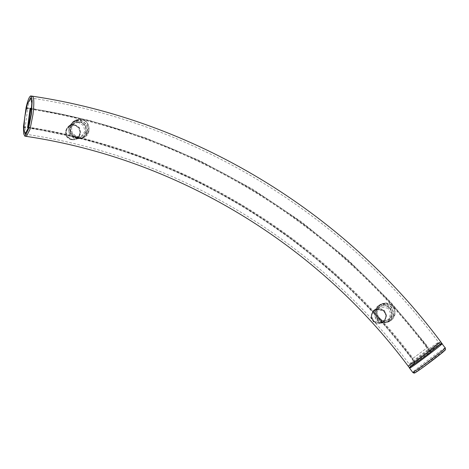 <?xml version="1.0" encoding="UTF-8"?>
<svg xmlns="http://www.w3.org/2000/svg" width="469" height="469" viewBox="0 0 469 469"><rect width="100%" height="100%" fill="white"/><g stroke="black" fill="none" stroke-linecap="round" stroke-linejoin="round"><path stroke-width="0.35" stroke-dasharray="2.35 1.76" d="M84.977 136.86C87.14 135.424 88.477 133.302 88.987 130.499L88.952 130.482C88.037 142.394 68.503 138.73 70.473 127.234C72.191 121.319 76.084 118.827 82.139 119.759C87.211 121.389 89.479 124.959 88.952 130.482L88.758 131.543L84.596 137.089L78.206 137.974L74.876 136.585L72.238 134.163L70.643 131.015L70.526 126.589L69.605 127.029L74.811 120.597L80.949 120.041L86.829 124.391L88.008 131.654L83.541 137.693L78.276 138.883L73.176 136.925L69.945 132.498L69.605 127.029M76.383 119.888C86.032 117.256 89.515 124.185 88.987 130.499L87.433 123.177L84.965 120.68L81.665 119.331L75.949 120.076L70.526 126.589M71.564 126.888L72.056 132.762L76.506 136.631L82.333 136.215L86.05 131.801L85.557 125.927L81.108 122.051L75.275 122.468L71.564 126.888M85.979 131.836L82.263 136.256L76.435 136.672L71.986 132.797L71.493 126.923L75.204 122.503L81.037 122.087L85.487 125.962L85.979 131.836M388.191 308.221L379.573 306.984L377.451 308.62L375.511 314.136L378.014 319.489L386.626 320.726L388.754 319.09L390.695 313.573L388.191 308.221M384.152 310.296L375.54 309.059L373.412 310.689L371.471 316.206L373.981 321.558L382.593 322.795L384.715 321.159L386.655 315.649L384.152 310.296M378.747 306.023C374.907 309.886 374.479 314.148 377.469 318.814C381.35 322.766 385.571 323.264 390.138 320.309C393.983 316.446 394.406 312.184 391.416 307.517C387.535 303.566 383.314 303.068 378.747 306.023L378.442 305.729L380.013 304.703L386.397 303.947L391.685 307.336L393.726 314.341L390.302 320.679L388.731 321.699L382.346 322.455L377.064 319.067L375.018 312.067L378.442 305.729M389.235 319.213L391.99 314.072L390.319 308.403L386.057 305.682L380.916 306.298L379.632 307.136L376.877 312.278L378.547 317.941L382.81 320.667L387.951 320.051L389.235 319.213M388.525 320.696C392.207 317.021 392.629 312.952 389.792 308.491C386.098 304.692 382.059 304.205 377.68 307.013C373.998 310.683 373.576 314.752 376.414 319.219C380.107 323.012 384.146 323.504 388.525 320.696L389.17 321.259L387.605 322.279L381.221 323.035L375.933 319.647L373.893 312.641L377.316 306.304L378.882 305.284L385.266 304.528L390.554 307.916L392.594 314.922L389.17 321.259M392.36 319.102C385.078 328.353 370.639 314.318 378.489 306.21C383.021 302.183 387.587 302.124 392.178 306.04L392.811 306.749C395.666 310.906 395.519 315.021 392.36 319.102L390.126 320.972L385.336 322.086L379.181 319.149L377.117 316.182L376.208 312.8L376.578 309.393L378.876 305.712L377.967 306.134L380.511 304.416L384.715 303.572L391.345 306.609L393.972 313.468L391.058 320.128L389.247 321.47L382.634 322.473L376.941 318.762L375.083 312.213L377.967 306.134M390.841 320.52L392.659 318.838L394.998 312.09L394.247 308.579L392.178 305.612L385.489 303.074L381.989 303.748L378.876 305.712M379.702 307.095L376.947 312.237L378.618 317.906L382.88 320.626L388.021 320.01L389.305 319.178L392.061 314.037L390.39 308.368L386.128 305.647L380.986 306.263L379.702 307.095M23.579 127.345L25.162 127.586L25.244 126.964C177.821 149.722 320.819 235.749 414.203 360.96L415.176 362.261L409.132 367.397M23.509 127.386L25.162 127.586C177.575 150.32 320.427 236.259 413.711 361.335L414.684 362.637M441.681 343.062L430.284 350.783L415.176 362.261M430.284 350.783L429.147 349.616L430.284 350.783M23.661 126.724L25.244 126.964L27.735 108.052C185.226 131.531 332.838 220.33 429.211 349.581L430.184 350.882M26.065 108.439L27.653 108.679C184.979 132.129 332.439 220.84 428.719 349.956L429.692 351.258M25.918 108.515L27.507 108.755C184.833 132.211 332.286 220.917 428.566 350.032L429.54 351.334M408.159 366.101L414.15 360.954L415.124 362.256L414.051 361.036C320.673 235.825 177.669 149.799 25.097 127.04L23.485 126.648M422.217 356.868L440.051 344.281L428.596 353.597L411.108 366.072L413.975 363.287L422.217 356.868M32.443 96.198L32.021 96.297C30.655 97.312 29.207 101.163 27.671 107.858L26.147 107.817M26.082 107.618L27.659 108.087C185.149 131.566 332.761 220.366 429.141 349.616L440.708 341.766M374.174 321.3C380.81 327.989 390.982 316.727 383.812 310.625C377.176 303.935 367.01 315.197 374.174 321.3M373.834 321.634L382.452 322.871L384.574 321.236L386.515 315.719L384.011 310.367L375.399 309.13L373.271 310.765L371.331 316.282L373.834 321.634M373.412 321.851L382.024 323.088L384.146 321.453L386.093 315.936L383.583 310.584L374.971 309.347L372.849 310.982L370.903 316.499L373.412 321.851M383.243 310.918C376.607 304.229 366.441 315.49 373.605 321.587C380.248 328.277 390.413 317.021 383.243 310.918M70.157 126.472C69.06 131.865 71.012 135.705 76.013 138.003C81.36 139.199 85.129 137.288 87.322 132.264C88.418 126.87 86.466 123.03 81.465 120.732C76.119 119.536 72.349 121.448 70.157 126.472L69.711 126.36L74.307 120.908L81.559 120.398L87.035 125.194L87.621 132.451L83.025 137.904L75.779 138.408L70.303 133.612L69.711 126.36M85.593 132.844C89.427 122.362 72.15 116.488 69.207 127.263C65.367 137.745 82.655 143.625 85.593 132.844L86.495 133.032L81.899 138.478L74.647 138.988L69.172 134.187L68.585 126.935L73.182 121.489L80.428 120.979L85.909 125.78L86.495 133.032M78.569 122.479L73.873 123.189L69.887 128.752L71.259 134.492L76.224 137.634L80.926 136.925L84.912 131.361L83.541 125.622L78.569 122.479M73.832 125.276C64.716 123.288 62.377 138.431 71.61 139.633C80.727 141.626 83.072 126.478 73.832 125.276M73.967 124.842L69.265 125.551L65.285 131.115L66.651 136.854L71.622 139.997L76.318 139.287L80.305 133.724L78.933 127.984L73.967 124.842M72.044 139.78L76.746 139.07L80.732 133.507L79.361 127.767L74.389 124.625L69.693 125.334L65.707 130.892L67.079 136.637L72.044 139.78M72.179 139.346C81.295 141.333 83.64 126.19 74.401 124.989C65.285 122.995 62.94 138.144 72.179 139.346M72.191 139.709L76.887 139L80.873 133.436L79.501 127.697L74.536 124.549L69.834 125.258L65.848 130.822L67.219 136.561L72.191 139.709M428.168 347.037L412.538 358.662L428.168 347.037L389.968 301.344L347.658 259.515L301.626 221.937L252.304 188.948L200.152 160.861L145.654 137.933L89.309 120.386L31.64 108.368M28.204 127.134C178.97 150.191 320.204 235.033 413.119 358.363M28.433 127.556L84.285 139.193L138.859 156.195L191.651 178.396L242.168 205.592L289.942 237.531L334.532 273.919L375.522 314.423L412.538 358.662M30.11 108.521C185.818 132.299 331.671 219.932 427.587 347.336M415.135 372.732L417.328 370.516L426.696 363.147L444.553 350.355M411.043 366.172C406.148 368.88 436.27 345.946 439.594 344.434C444.489 341.725 414.373 364.659 411.043 366.172L410.697 366.283L409.238 364.337L409.584 364.225C412.908 362.713 443.029 339.779 438.134 342.487C434.81 344 404.688 366.934 409.584 364.225M439.594 344.434L439.945 344.322L438.48 342.376L438.134 342.487M409.959 367.034L412.222 365.568M88.008 131.654L88.846 131.191M390.302 320.679L390.138 320.309M377.68 307.013L377.316 306.304M391.046 320.139L391.896 319.659M413.64 361.37L414.614 362.672M413.424 361.529L414.397 362.83M415.03 362.332L414.057 361.03L429.311 349.481M428.379 350.167L429.352 351.469M25.091 127.621L23.45 127.638M25.039 127.873L25.267 133.993L26.399 136.385M27.437 108.955L25.848 108.72M87.621 132.451L87.322 132.264M69.207 127.263L68.585 126.935M442.05 343.748L441.669 343.877C437.976 345.559 404.507 371.038 409.947 368.03M445.222 347.975L444.841 348.098C441.147 349.78 407.678 375.259 413.119 372.251M420.036 360.04L438.503 345.864L440.555 343.701L433.69 348.332L412.14 364.741L410.094 366.899M74.811 120.597L75.949 120.076M84.596 137.089L83.541 137.693M379.573 306.984L375.54 309.059M387.605 322.279L388.731 321.699M378.882 305.284L380.013 304.709M380.511 304.404L381.449 303.976M392.383 319.155C399.201 312.641 392.125 299.843 381.989 303.748M390.132 320.972L389.252 321.476M430.114 350.918L429.141 349.616M382.452 322.871L382.024 323.088M81.899 138.478L83.031 137.898M73.182 121.489L74.307 120.908M76.746 139.07L76.318 139.287M73.873 123.189L69.834 125.258M440.051 344.281C342.106 212.199 191.387 121.5 30.555 97.968M382.593 322.795L386.626 320.726M374.971 309.347L375.399 309.13M69.265 125.551L69.693 125.334M76.887 139L80.926 136.925M25.115 134.134C176.42 156.265 318.433 241.67 410.762 366.183M409.466 367.303L421.959 357.02L440.672 343.63"/><path stroke-width="0.7" d="M408.159 366.101L409.132 367.397L409.484 367.291L416.607 362.514L428.947 353.415L441.681 343.062L440.708 341.766L427.974 352.113L415.634 361.212L408.159 366.101C316.452 243.141 176.057 158.71 26.399 136.385L30.039 129.239L32.965 114.477C34.36 102.336 34.049 96.274 32.021 96.297M30.432 96.057L30.86 95.963L32.197 100.548L31.376 114.237L28.457 128.998L25.162 136.086L24.81 136.145L23.684 133.753L23.485 126.648L26.082 107.618C27.618 100.923 29.072 97.071 30.432 96.057M24.646 117.69L23.872 129.157L25.115 134.134L28.41 127.632L31.024 114.418L31.798 102.946L30.555 97.968L27.261 104.476L24.646 117.69M30.11 108.521L30.696 108.222L28.204 127.134L27.624 127.433L30.11 108.521M30.696 108.222L31.64 108.368M28.204 127.134L28.539 127.187M27.624 127.433L28.433 127.556M440.672 343.63L442.056 343.748L445.228 347.975C445.21 350.583 446.945 348.367 442.713 352.325C436.586 357.39 420.799 369.39 415.124 372.738L415.135 372.732C414.461 373.289 413.664 373.172 412.732 372.38L415.364 372.585L421.936 368.153L442.584 352.43L444.553 350.355M412.732 372.374L409.56 368.153L409.947 368.03L410.094 366.899M30.86 95.963L32.443 96.198C192.683 120.082 342.757 210.393 440.708 341.766M409.947 368.03C413.64 366.348 447.109 340.869 441.669 343.877M413.119 372.251C416.812 370.569 450.281 345.09 444.841 348.098M412.222 365.568L420.036 360.04M24.81 136.145L26.399 136.385M409.56 368.159L409.466 367.303"/></g></svg>
